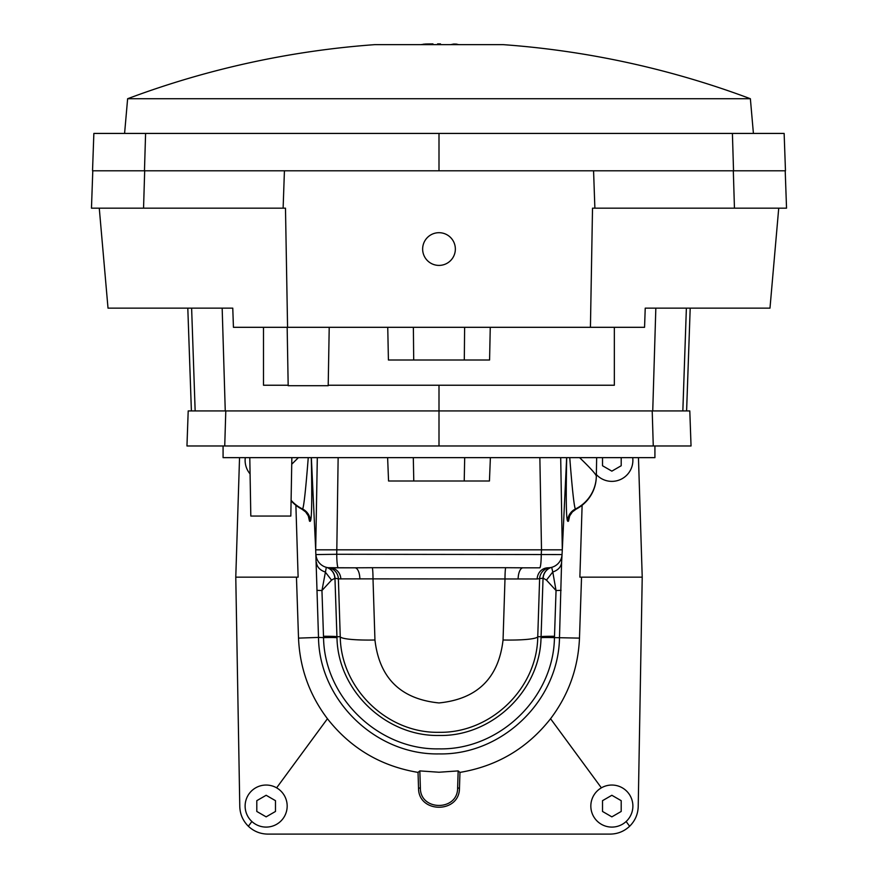 <?xml version="1.0" encoding="UTF-8"?>
<svg xmlns="http://www.w3.org/2000/svg" width="878" height="878" viewBox="0 0 878 878"><rect width="100%" height="100%" fill="white"/><g stroke="black" fill="none" stroke-linecap="round" stroke-linejoin="round"><path stroke-width="1.32" d="M579.601 457.647C590.466 468.106 596.041 474.296 596.327 476.194L596.316 476.589A37.37 37.37 0 0 1 575.727 509.339A14.015 14.004 -116.7 0 0 568.011 521.378L567.583 521.06C566.189 518.865 565.893 497.727 566.716 457.647M596.656 457.647L596.327 476.194A37.37 37.26 -179 0 1 575.408 509.01L575.727 509.339M291.726 464.232L298.399 457.647M539.729 567.814L523.058 567.814L539.729 567.814A14.015 1.536 90 0 0 541.254 554.281L541.506 549.826L562.304 549.826L561.602 562.337C561.086 566.947 558.134 570.173 552.778 572.006L556.048 590.543L546.456 580.106L543.197 578.152L537.149 578.975L373.007 578.876L374.95 639.996C379.373 678.112 400.719 699.097 439 702.949C477.314 699.064 498.66 678.079 503.05 639.996L504.993 578.876A11.677 0.845 90 0 1 505.739 567.704L523.058 567.814A11.677 4.95 90 0 0 518.119 578.964M601.375 787.84L550.561 718.731C527.283 748.308 497.091 766.187 459.962 772.388L459.468 788.093C459.699 813.621 418.301 813.621 418.532 788.093L418.038 772.388C380.909 766.187 350.717 748.308 327.439 718.731L276.625 787.84M459.962 772.388L458.162 770.906L439 772.234L419.838 770.906L418.038 772.388M419.838 770.906L420.375 788.038C420.178 811.239 457.822 811.239 457.625 788.038L458.162 770.906M566.65 457.647L562.304 549.826L560.691 457.647M239.54 457.647L235.776 577.153L239.782 806.564C240.045 814.257 242.91 820.831 248.375 826.264C253.841 831.378 260.327 833.99 267.812 834.1L610.188 834.1C617.673 833.99 624.159 831.378 629.625 826.264C635.09 820.831 637.955 814.257 638.218 806.564L642.224 577.153L579.875 577.153L581.543 577.153L579.48 638.119C578.207 667.993 568.56 694.86 550.561 718.731M579.875 577.153L582.114 505.267M569.405 516.615L568.505 521.126L569.701 515.891L572.302 511.995L576.111 509.141M642.224 577.153L638.46 457.647M235.776 577.153L298.125 577.153L296.457 577.153L298.52 638.119L318.505 637.417L315.696 549.826L317.309 457.647M251.876 821.501L248.375 826.264M629.625 826.264L626.124 821.501M569.745 457.647C572.291 490.045 574.179 507.166 575.408 509.01A14.015 13.982 -26 0 0 567.583 521.06M327.439 718.731C309.44 694.86 299.793 667.993 298.52 638.119M295.886 505.267L298.125 577.153M301.889 509.141L305.698 511.995L308.299 515.891L309.495 521.126L308.595 516.615M311.284 457.647C312.107 497.705 311.811 518.843 310.417 521.06L309.989 521.378A14.015 14.004 116.7 0 0 302.273 509.339A37.37 37.37 0 0 1 291.09 500.745A37.37 37.37 0 0 0 302.273 509.339L302.592 509.01A37.37 37.26 179 0 1 291.101 500.295M310.417 521.06A14.015 13.982 26 0 0 302.592 509.01C303.81 507.166 305.709 490.045 308.255 457.647M311.35 457.647L315.696 549.826L541.506 549.826L539.86 457.647M561.602 562.337L559.495 637.417C558.77 700.644 501.986 755.289 439.033 753.906C376.058 755.223 319.241 700.578 318.505 637.417L323.543 637.615L321.952 590.543L326.32 567.331A11.677 11.666 105 0 1 334.957 578.207L331.544 580.106L321.952 590.543L316.914 590.356M338.14 457.647L336.746 554.281L562.041 554.567A14.015 14.015 0 0 1 548.048 567.814L549.815 567.693A11.677 11.677 82.8 0 0 539.619 578.876L537.753 636.66C537.27 688.341 490.989 733.295 439.022 732.307C387.099 733.448 340.894 688.44 340.247 636.66A37.37 4.566 -1.8 0 0 374.95 639.996M359.881 578.964A11.677 4.95 90 0 0 354.942 567.814L372.261 567.704A11.677 0.845 90 0 1 373.007 578.876L338.381 578.876A11.677 11.677 97.2 0 0 328.185 567.693L354.942 567.814L329.952 567.814A14.015 14.015 0 0 1 315.959 554.567L336.746 554.281A14.015 1.536 -90 0 0 338.271 567.814M323.499 636.276A37.37 1.306 -1.9 0 1 336.932 636.78L340.247 636.66L338.381 578.876L334.957 578.207L336.976 637.757C337.942 690.898 386.188 736.543 439.033 735.468C491.976 736.752 540.08 690.602 541.024 637.757L541.067 636.78A37.37 1.306 -178.1 0 1 554.501 636.276L554.457 637.615C553.568 698.032 499.231 750.196 439.033 748.868C378.846 750.163 324.41 697.966 323.543 637.615A37.37 0.999 -2.5 0 1 336.976 637.757M316.398 562.337C316.914 566.947 319.866 570.173 325.222 572.006M503.05 639.996A37.37 4.566 1.8 0 0 537.753 636.66L541.067 636.78L543.043 578.207A11.677 11.666 75 0 1 551.68 567.331L552.778 572.006M546.456 580.106L552.723 572.039M543.197 578.152A11.677 11.612 74.7 0 1 551.735 567.309M537.149 578.975A11.677 10.898 90 0 1 548.048 567.814M340.851 578.975A11.677 10.898 90 0 0 329.952 567.814M334.803 578.152A11.677 11.612 105.3 0 0 326.265 567.309M331.544 580.106L325.277 572.039M621.196 457.647L621.196 465.746L611.856 471.146L602.517 465.746L602.517 457.647M596.36 474.559A21.028 21.028 0 0 0 632.709 457.647M245.291 457.647A21.028 21.028 0 0 0 250.076 473.911M256.804 800.67L266.144 795.281L275.483 800.67L275.483 811.459L266.144 816.858L256.804 811.459L256.804 800.67M287.172 806.07A21.028 21.028 0 0 0 255.63 787.862A21.028 21.028 0 0 0 255.63 824.277A21.028 21.028 0 0 0 287.172 806.07M602.517 800.67L611.856 795.281L621.196 800.67L621.196 811.459L611.856 816.858L602.517 811.459L602.517 800.67M632.884 806.07A21.028 21.028 0 0 0 601.342 787.862A21.028 21.028 0 0 0 601.342 824.277A21.028 21.028 0 0 0 632.884 806.07M222.167 308.145L225.262 410.926L439 410.926L439 385.233M225.262 410.926L188.199 410.926L186.959 445.969L439 445.969L439 410.926L689.801 410.926L691.041 445.969L653.265 445.969L652.211 410.926M655.833 308.145L652.738 410.926M92.794 170.804L91.466 208.174L283.122 208.174L284.428 170.804L785.47 170.804L784.142 133.423L732.406 133.423L733.536 170.804M778.731 208.174L769.984 308.145L645.231 308.145L644.562 327.307L590.433 327.307L592.518 208.174L594.878 208.174L593.572 170.804M283.122 208.174L285.482 208.174L287.567 327.307L233.438 327.307L232.769 308.145L108.016 308.145L99.269 208.174M785.206 170.804L786.534 208.174L594.878 208.174M287.161 327.307L288.182 385.705L328.196 385.705L329.217 327.307M590.433 327.307L287.567 327.307M387.747 327.307L388.416 360.002L413.703 360.002L413.373 327.307M490.253 327.307L489.584 360.002L413.703 360.002M464.627 327.307L464.297 360.002M143.553 208.174L144.683 170.804M734.447 208.174L733.317 170.804M288.171 385.233L263.499 385.233L263.499 327.307M328.207 385.233L614.348 385.233L614.348 327.307M224.735 445.969L225.789 410.926M439 445.969L653.265 445.969M654.922 445.969L654.922 457.647L223.078 457.647L223.078 445.969M249.791 457.647L250.812 516.044L290.827 516.044L291.847 457.647M387.615 457.647L388.559 481.001L413.779 481.001L413.308 457.647M464.692 457.647L464.221 481.001L489.441 481.001L490.385 457.647M464.221 481.001L413.779 481.001M144.464 170.804L145.594 133.423L93.858 133.423L92.53 170.804L284.428 170.804M750.372 98.731L127.628 98.731A887.636 887.636 0 0 1 374.643 44.657L503.357 44.657A887.636 887.636 0 0 1 750.372 98.731L753.412 133.423M439 170.804L439 133.423L732.406 133.423M145.594 133.423L439 133.423M450.71 44.657L453.674 44.043L453.674 44.657M458.733 44.657L456.362 44.098L456.362 44.657M456.362 44.098L453.674 44.043M440.493 44.657L440.493 43.9L437.573 43.9L437.573 44.657M426.917 44.657L426.917 43.988L432.964 43.9L432.964 44.657M425.347 44.657L425.347 44.032L420.869 44.657M426.917 43.988L425.347 44.032M423.778 44.657L423.778 44.098M455.353 249.056A16.353 16.353 0 0 1 432.086 263.872A16.353 16.353 0 0 1 428.486 236.522A16.353 16.353 0 0 1 455.353 249.056M457.625 788.038L459.468 788.093M418.532 788.093L420.375 788.038M579.48 638.119L554.457 637.615A37.37 0.999 -177.5 0 0 541.024 637.757M554.501 636.276L556.048 590.543L561.086 590.356M372.261 567.704L505.739 567.704M686.376 308.145L682.843 410.926M191.623 308.145L195.157 410.926M686.607 410.926L690.196 308.145M191.393 410.926L187.804 308.145M127.628 98.731L124.588 133.423"/></g></svg>
